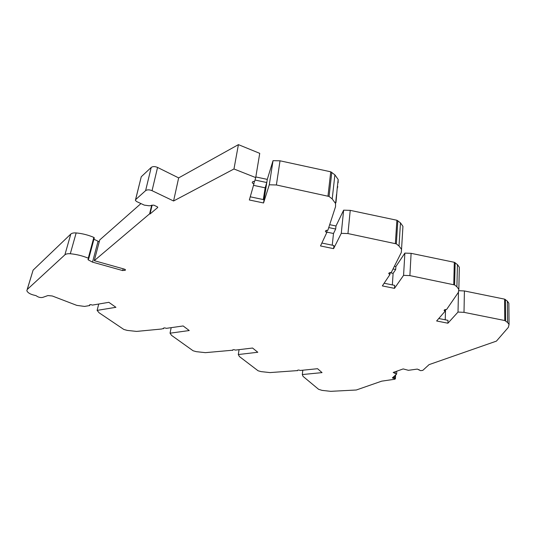 <?xml version="1.0" encoding="UTF-8"?>
<svg xmlns="http://www.w3.org/2000/svg" width="536" height="536" viewBox="0 0 536 536"><rect width="100%" height="100%" fill="white"/><g stroke="black" fill="none" stroke-linecap="round" stroke-linejoin="round"><path stroke-width="0.8" d="M509.026 320.233L508.925 310.599M458.903 286.599L459.171 274.298M401.611 248.222L402.509 233.455M335.992 202.501L337.184 188.565L337.787 186.662L337.399 186.602M445.222 319.798L445.537 309.553M438.763 318.511L447.989 320.347L447.908 323.215L458.019 312.059L464.008 312.347L504.785 320.528L507.572 322.491L509.066 324.488L508.336 327.389L496.416 341.124L429.075 364.627L422.817 370.369L420.606 370.664L417.336 369.09L408.399 370.302L403.186 368.922L393.203 372.466L396.607 374.128L392.386 377.887L395.159 378.617L394.905 379.22L381.666 381.163L356.306 390L330.692 391.334L322.069 390.382L318.612 389.317L303.081 376.406L302.304 374.557L322.042 372.614L317.567 368.708L300.267 370.463C298.706 369.894 297.728 369.947 297.333 370.611L269.976 372.587L261.132 371.622L258.084 370.778L239.425 356.554L238.299 354.537L257.803 352.259L252.556 348.032L235.472 350.088C233.87 349.492 232.892 349.539 232.53 350.222L205.402 352.655L196.323 351.67L193.101 350.772L171.574 335.389L170.046 333.191L189.242 330.538L183.145 325.955L166.334 328.347C164.693 327.724 163.708 327.764 163.38 328.461L161.664 329.01L136.579 331.409L127.26 330.411L123.829 329.452L99.1 312.783L97.117 310.384L115.917 307.309L108.855 302.324L92.4 305.098C90.725 304.461 89.746 304.495 89.452 305.192L89.686 305.554L84.541 306.425L76.789 305.373L52.287 295.986L47.925 295.564L42.659 297.42C40.401 297.815 38.304 297.286 36.361 295.845L35.577 295.51C30.706 294.539 27.792 292.931 26.827 290.7L27.256 289.46L64.889 254.821C65.955 253.917 67.757 253.561 70.303 253.749C76.46 254.319 82.45 255.799 88.266 258.185L88.755 258.6L87.944 259.545L88.299 259.9L92.527 262.131L122.717 270.58L125.364 270.124L124.513 269.159L94.256 260.67L149.644 213.797L150.047 213.985L157.678 207.532L157.296 206.782L153.725 205.107L149.236 205.791L144.271 205.12L136.647 201.57L135.38 200.343L135.608 199.647L145.611 190.649C147.206 189.57 149.356 189.583 152.056 190.689L173.577 200.987L233.971 168.981L255.712 177.59L254.64 181.376C252.999 181.335 252.208 181.805 252.268 182.796L253.856 184.123L249.347 199.982L263.558 202.97L269.273 184.799L276.382 184.974L329.057 196.457L332.213 198.957L335.57 203.526L335.543 206.655L327.871 230.272C326.216 230.219 325.406 230.641 325.432 231.539L326.779 232.59L320.501 245.95L333.586 248.65L341.271 233.341L347.958 233.569L396.332 243.867L399.019 246.017L401.538 249.414L401.263 252.577L391.22 272.583C389.592 272.523 388.774 272.898 388.774 273.702L389.913 274.553L382.356 285.916L394.476 288.361L403.575 275.35L409.893 275.611L454.608 284.938L456.913 286.807L458.836 289.386L458.327 292.448L446.568 309.547C444.967 309.486 444.156 309.815 444.123 310.532L445.101 311.235L436.619 320.977L447.908 323.215M392.352 284.911L393.109 273.353L390.034 272.724M384.131 283.243L394.67 285.38L394.476 288.361M393.109 273.353L395.682 269.521L393.21 269.012M332.24 245.186L333.499 233.502L326.833 232.115M321.868 243.049L333.915 245.535L333.586 248.65M333.499 233.502L335.67 229.026L328.95 227.619M263.297 199.566L265.159 187.821L253.508 185.349M265.159 187.821L266.787 182.542L255.015 180.029M250.252 196.812L264.074 199.727L263.558 202.97M255.819 176.94L267.283 179.393L264.074 199.727M163.701 328.019L163.554 328.742M171.178 327.657L170.046 333.191M232.738 349.847L232.644 350.423M239.069 349.653L238.299 354.537M297.453 370.309L297.4 370.751M302.82 370.202L302.304 374.557M395.34 371.703L395.233 373.512M458.983 290.713L464.404 290.954L504.624 299.148L507.371 301.158L508.852 303.215L508.865 304.863M464.404 290.954L464.008 312.347M458.461 292.227L458.019 312.059M445.148 309.62L445.101 311.235M394.523 266.332L395.87 266.606L404.874 253.099L411.105 253.334L454.307 262.298L457.436 264.59L459.325 267.243L459.278 269.467M411.105 253.334L409.893 275.611M404.874 253.099L403.575 275.35M395.87 266.606L395.682 269.521M390.041 272.616L389.913 274.553M329.868 224.711L335.992 225.991L343.636 210.166L350.229 210.36L396.888 220.249L400.472 222.869L402.938 226.353L402.757 229.415M350.229 210.36L347.958 233.569M343.636 210.166L341.271 233.341M335.992 225.991L335.67 229.026M327.04 230.266L326.779 232.59M267.283 179.393L273.038 160.673L280.026 160.807L330.745 171.808L334.886 174.843L338.169 179.513L338.122 182.736M280.026 160.807L276.382 184.974M273.038 160.673L269.273 184.799M254.319 181.356L253.856 184.123M135.534 199.727L141.256 176.753L151.212 167.433C152.794 166.314 154.911 166.321 157.564 167.44L178.655 177.898L238.413 144.64L259.739 153.35L255.712 177.59M238.413 144.64L233.971 168.981M178.655 177.898L173.577 200.987M152.13 205.114L150.047 213.985M151.655 205.221L149.644 213.797M94.256 260.67L99.73 239.934L140.948 203.573M93.947 239.224L99.234 241.81M98.008 241.455L92.527 262.131M27.175 289.534L33.105 270.144L70.792 234.078C71.858 233.14 73.646 232.758 76.152 232.939C82.236 233.488 88.132 234.976 93.847 237.401L94.249 238.018M89.907 304.696L89.686 305.554M98.731 304.026L97.117 310.384M395.434 375.086L395.22 378.657M395.367 375.146L395.159 378.617M394.389 376.024L394.235 378.483M393.504 376.808L393.411 378.403M392.627 377.585L392.6 378.061M507.371 301.158L507.572 322.491M505.394 299.477L505.569 320.85M504.624 299.148L504.785 320.528M457.436 264.59L456.913 286.807M455.158 262.674L454.608 284.938M454.307 262.298L453.744 284.576M400.472 222.869L399.019 246.017M397.833 220.671L396.332 243.867M396.888 220.249L395.374 243.458M334.886 174.843L332.213 198.957M331.797 172.291L329.057 196.457M330.745 171.808L327.985 195.982M157.564 167.44L152.056 190.689M151.212 167.433L145.611 190.649M141.256 176.753L135.608 199.647M157.758 207.184L157.678 207.532M125.451 269.762L125.364 270.124M125.156 269.447L124.901 270.479M123.159 268.777L122.717 270.58M88.567 258.881L88.299 259.9M93.847 237.401L88.266 258.185M76.152 232.939L70.303 253.749M70.792 234.078L64.889 254.821M33.105 270.144L27.256 289.46M395.635 374.905L395.401 378.845M396.781 371.193L396.607 374.128M418.991 369.565L418.971 369.974M508.852 303.215L509.066 324.488M459.325 267.243L458.836 289.386M388.801 273.32L388.774 273.702M402.938 226.353L401.538 249.414M325.493 231.009L325.432 231.539M338.169 179.513L337.184 188.565M336.568 194.28L335.57 203.526M252.389 182.073L252.268 182.796M94.316 237.83L88.755 258.6"/></g></svg>
